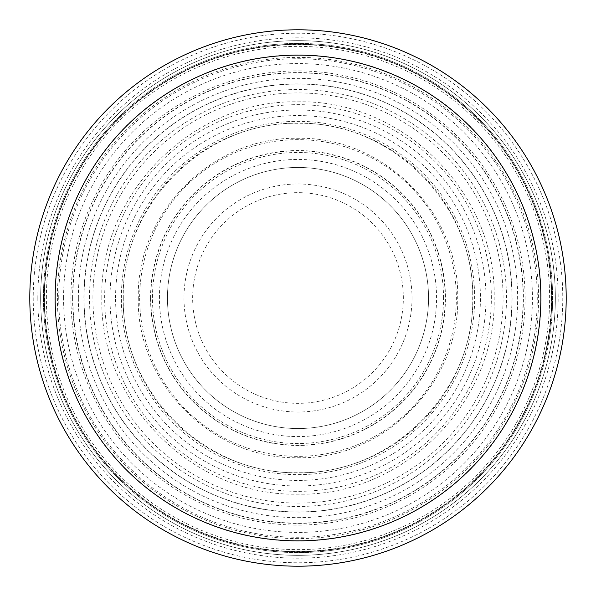 <?xml version="1.0" encoding="UTF-8"?>
<svg xmlns="http://www.w3.org/2000/svg" width="596" height="596" viewBox="0 0 596 596"><rect width="100%" height="100%" fill="white"/><g stroke="black" fill="none" stroke-linecap="round" stroke-linejoin="round"><path stroke-width="0.45" stroke-dasharray="2.98 2.23" d="M167.454 298A130.546 130.546 0 0 1 298 167.454A130.546 130.546 0 0 1 428.546 298A130.546 130.546 0 0 0 298 167.454A130.546 130.546 0 0 0 167.454 298A130.546 130.546 0 0 0 298 428.546A130.546 130.546 0 0 0 428.546 298A130.546 130.546 0 0 1 298 428.546A130.546 130.546 0 0 1 167.454 298L138.287 298C136.313 212.623 212.623 136.313 298 138.287C383.377 136.313 459.687 212.623 457.713 298C459.687 383.377 383.377 459.687 298 457.713C212.623 459.687 136.313 383.377 138.287 298L83.88 298A214.12 214.12 0 0 1 298 83.88A214.12 214.12 0 0 1 512.12 298A214.12 214.12 0 0 1 298 512.12A214.12 214.12 0 0 1 83.88 298L70.924 298A227.076 227.076 0 0 0 298 525.076A227.076 227.076 0 0 0 525.076 298A227.076 227.076 0 0 0 298 70.924A227.076 227.076 0 0 0 70.924 298L29.8 298A268.2 268.2 0 0 1 298.156 29.8A268.2 268.2 0 0 1 566.2 298.313A268.2 268.2 0 0 1 297.844 566.2A268.2 268.2 0 0 1 29.8 298A268.2 268.2 0 0 1 298 29.8A268.2 268.2 0 0 1 566.2 298A268.2 268.2 0 0 1 298 566.2A268.2 268.2 0 0 1 29.8 298L110.007 298A187.993 187.993 0 0 1 298 110.007A187.993 187.993 0 0 1 485.993 298A187.993 187.993 0 0 1 298 485.993A187.993 187.993 0 0 1 110.007 298L123.037 298A174.963 174.963 0 0 0 298 472.963A174.963 174.963 0 0 0 472.963 298A174.963 174.963 0 0 0 298 123.037A174.963 174.963 0 0 0 123.037 298L167.454 298A130.546 130.546 0 0 0 298 428.546A130.546 130.546 0 0 0 428.546 298A130.546 130.546 0 0 0 298 167.454A130.546 130.546 0 0 0 167.454 298M40.655 298.305A257.345 257.345 0 0 0 298.156 555.345A257.345 257.345 0 0 0 555.345 297.695A257.345 257.345 0 0 0 297.844 40.655A257.345 257.345 0 0 0 40.655 298.305M40.655 298A257.345 257.345 0 0 1 298 40.655A257.345 257.345 0 0 1 555.345 298A257.345 257.345 0 0 1 298 555.345A257.345 257.345 0 0 1 40.655 298A257.345 257.345 0 0 1 298 40.655A257.345 257.345 0 0 1 555.345 298A257.345 257.345 0 0 1 298 555.345A257.345 257.345 0 0 1 40.655 298A257.345 257.345 0 0 1 298 40.655A257.345 257.345 0 0 1 555.345 298A257.345 257.345 0 0 1 298 555.345A257.345 257.345 0 0 1 40.655 298M44.268 297.68A253.732 253.732 0 0 0 297.836 551.732A253.732 253.732 0 0 0 551.732 298A253.732 253.732 0 0 0 298.164 44.268A253.732 253.732 0 0 0 44.268 297.68A253.732 253.732 0 0 1 298.164 44.268A253.732 253.732 0 0 1 551.732 298.328A253.732 253.732 0 0 1 297.836 551.732A253.732 253.732 0 0 1 44.268 297.672A253.732 253.732 0 0 0 297.836 551.732A253.732 253.732 0 0 0 551.732 298A253.732 253.732 0 0 0 298.164 44.268A253.732 253.732 0 0 0 44.268 297.68A253.732 253.732 0 0 1 298.164 44.268A253.732 253.732 0 0 1 551.732 298.328A253.732 253.732 0 0 1 297.836 551.732A253.732 253.732 0 0 1 44.268 297.672A253.747 253.747 0 0 1 298.164 44.253A253.747 253.747 0 0 1 551.747 298.32A253.747 253.747 0 0 1 297.836 551.747A253.747 253.747 0 0 1 44.253 297.68A253.732 253.732 0 0 1 298.164 44.268A253.732 253.732 0 0 1 551.732 298.328A253.732 253.732 0 0 1 297.836 551.732A253.732 253.732 0 0 1 44.268 297.672A253.747 253.747 0 0 1 298.164 44.253A253.747 253.747 0 0 1 551.747 298.32A253.747 253.747 0 0 1 297.836 551.747A253.747 253.747 0 0 1 44.253 297.68A253.732 253.732 0 0 1 298.164 44.268A253.732 253.732 0 0 1 551.732 298.328A253.732 253.732 0 0 1 297.836 551.732A253.732 253.732 0 0 1 44.268 297.672M551.389 298A253.389 253.389 0 0 1 298 551.389A253.389 253.389 0 0 1 44.611 298A253.389 253.389 0 0 1 298 44.611A253.389 253.389 0 0 1 551.389 298M541.079 298A243.079 243.079 0 0 1 298 541.079A243.079 243.079 0 0 1 54.921 298A243.079 243.079 0 0 1 298 54.921A243.079 243.079 0 0 1 541.079 298M84.043 298A213.957 213.957 0 0 0 298 511.957A213.957 213.957 0 0 0 511.957 298A213.957 213.957 0 0 0 298 84.043A213.957 213.957 0 0 0 84.043 298M443.528 298A145.528 145.528 0 0 0 298 152.472A145.528 145.528 0 0 0 152.472 298A145.528 145.528 0 0 0 298 443.528A145.528 145.528 0 0 0 443.528 298M150.557 298A147.443 147.443 0 0 1 298 150.557A147.443 147.443 0 0 1 445.443 298A147.443 147.443 0 0 1 298 445.443A147.443 147.443 0 0 1 150.557 298M436.57 298A138.57 138.57 0 0 0 298 159.43A138.57 138.57 0 0 0 159.43 298A138.57 138.57 0 0 0 298 436.57A138.57 138.57 0 0 0 436.57 298M150.773 298A147.227 147.227 0 0 1 298 150.773A147.227 147.227 0 0 1 445.227 298A147.227 147.227 0 0 1 298 445.227A147.227 147.227 0 0 1 150.773 298M139.658 298A158.342 158.342 0 0 0 298 456.342A158.342 158.342 0 0 0 456.342 298A158.342 158.342 0 0 0 298 139.658A158.342 158.342 0 0 0 139.658 298M123.305 298C121.144 204.614 204.614 121.144 298 123.305C391.386 121.144 474.856 204.614 472.695 298C474.856 391.386 391.386 474.856 298 472.695C204.614 474.856 121.144 391.386 123.305 298M101.834 298C99.413 193.141 193.141 99.413 298 101.834C402.859 99.413 496.587 193.141 494.166 298C496.587 402.859 402.859 496.587 298 494.166C193.141 496.587 99.413 402.859 101.834 298M89.519 298A208.481 208.481 0 0 1 298 89.519A208.481 208.481 0 0 1 506.481 298A208.481 208.481 0 0 1 298 506.481A208.481 208.481 0 0 1 89.519 298M78.352 298A219.648 219.648 0 0 1 298 78.352A219.648 219.648 0 0 1 517.648 298A219.648 219.648 0 0 1 298 517.648A219.648 219.648 0 0 1 78.352 298M72.608 298A225.392 225.392 0 0 1 298 72.608A225.392 225.392 0 0 1 523.392 298A225.392 225.392 0 0 1 298 523.392A225.392 225.392 0 0 1 72.608 298M63.586 298A234.414 234.414 0 0 1 298 63.586A234.414 234.414 0 0 1 532.414 298A234.414 234.414 0 0 1 298 532.414A234.414 234.414 0 0 1 63.586 298M37.824 298A260.176 260.176 0 0 0 298 558.176A260.176 260.176 0 0 0 558.176 298A260.176 260.176 0 0 0 298 37.824A260.176 260.176 0 0 0 37.824 298M46.376 298A251.624 251.624 0 0 1 298 46.376A251.624 251.624 0 0 1 549.624 298A251.624 251.624 0 0 1 298 549.624A251.624 251.624 0 0 1 46.376 298M57.402 298A240.598 240.598 0 0 0 298 538.598A240.598 240.598 0 0 0 538.598 298A240.598 240.598 0 0 0 298 57.402A240.598 240.598 0 0 0 57.402 298M58.736 298A239.264 239.264 0 0 1 298 58.736A239.264 239.264 0 0 1 537.264 298A239.264 239.264 0 0 1 298 537.264A239.264 239.264 0 0 1 58.736 298M72.854 298A225.146 225.146 0 0 1 298 72.854A225.146 225.146 0 0 1 523.146 298A225.146 225.146 0 0 1 298 523.146A225.146 225.146 0 0 1 72.854 298M92.909 298A205.091 205.091 0 0 1 298 92.909A205.091 205.091 0 0 1 503.091 298A205.091 205.091 0 0 1 298 503.091A205.091 205.091 0 0 1 92.909 298M104.658 298A193.342 193.342 0 0 1 298 104.658A193.342 193.342 0 0 1 491.342 298A193.342 193.342 0 0 1 298 491.342A193.342 193.342 0 0 1 104.658 298M115.579 298A182.421 182.421 0 0 1 298 115.579A182.421 182.421 0 0 1 480.421 298A182.421 182.421 0 0 1 298 480.421A182.421 182.421 0 0 1 115.579 298M121.346 298A176.654 176.654 0 0 1 298 121.346A176.654 176.654 0 0 1 474.654 298A176.654 176.654 0 0 1 298 474.654A176.654 176.654 0 0 1 121.346 298M562.773 298A264.773 264.773 0 0 1 298.156 562.773A264.773 264.773 0 0 1 33.227 298A264.773 264.773 0 0 1 297.844 33.227A264.773 264.773 0 0 1 562.773 298M43.404 297.672A254.596 254.596 0 0 0 297.836 552.596A254.596 254.596 0 0 0 552.596 298A254.596 254.596 0 0 0 298.164 43.404A254.596 254.596 0 0 0 43.404 298A254.596 254.596 0 0 0 297.836 552.596A254.596 254.596 0 0 0 552.596 298A254.596 254.596 0 0 0 298.164 43.404A254.596 254.596 0 0 0 43.404 297.672M412.015 298A114.015 114.015 0 0 1 298.142 412.015A114.015 114.015 0 0 1 183.985 298A114.015 114.015 0 0 1 297.858 183.985A114.015 114.015 0 0 1 412.015 298M192.657 298A105.343 105.343 0 0 1 298 192.657A105.343 105.343 0 0 1 403.343 298A105.343 105.343 0 0 1 298 403.343A105.343 105.343 0 0 1 192.657 298"/><path stroke-width="0.89" d="M29.8 298A268.2 268.2 0 0 0 298 566.2A268.2 268.2 0 0 0 566.2 298A268.2 268.2 0 0 0 298 29.8A268.2 268.2 0 0 0 29.8 298A268.2 268.2 0 0 0 298 566.2A268.2 268.2 0 0 0 566.2 298A268.2 268.2 0 0 0 298 29.8A268.2 268.2 0 0 0 29.8 298A268.2 268.2 0 0 0 298 566.2A268.2 268.2 0 0 0 566.2 298A268.2 268.2 0 0 0 298 29.8A268.2 268.2 0 0 0 29.8 298M298 540.855A242.855 242.855 0 0 0 540.855 298A242.855 242.855 0 0 0 298 55.145A242.855 242.855 0 0 0 55.145 298A242.855 242.855 0 0 0 298 540.855"/></g></svg>
